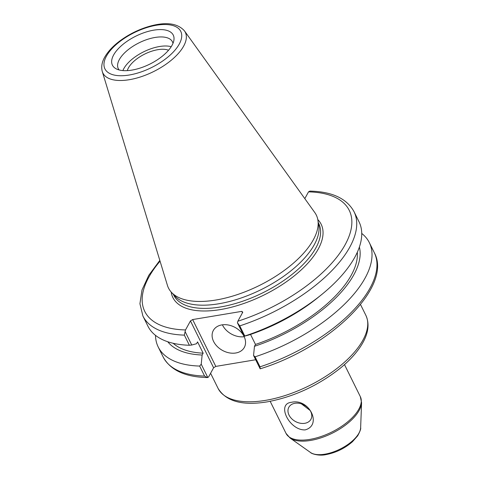 <?xml version="1.0" encoding="UTF-8"?>
<svg xmlns="http://www.w3.org/2000/svg" width="479" height="479" viewBox="0 0 479 479"><rect width="100%" height="100%" fill="white"/><g stroke="black" fill="none" stroke-linecap="round" stroke-linejoin="round"><path stroke-width="0.72" d="M294.926 403.288A12.574 9.329 -151.4 0 0 288.831 407.27A12.574 9.329 -151.4 0 0 295.399 421.484A12.574 9.329 -151.4 0 0 310.907 419.323A12.574 9.329 -151.4 0 0 308.105 407.916A12.574 9.329 -151.4 0 0 294.926 403.288M291.519 402.3C309.177 398.067 322.541 425.107 305.159 429.897C289.412 430.639 276.048 403.593 291.519 402.3M301.411 403.851L310.129 410.455M127.318 70.623A24.824 11.436 153.7 0 1 157.819 49.69A24.824 11.436 153.7 0 1 168.548 50.247M213.604 367.764L208.676 376.799L207.826 377.542L201.228 364.19L202.138 355.023L203.15 353.179L197.564 341.88L196.552 343.724L191.75 345.024L185.092 331.546L185.523 329.947L190.456 320.918L213.604 367.764L215.801 366.405L192.648 319.559L190.456 320.918M192.648 319.559L241.781 311.362L242.47 312.757M237.847 321.217L237.422 322.81L239.769 325.882A117.75 54.241 -26.3 0 0 354.035 211.688C346.748 198.468 332.025 191.606 309.865 191.103L308.506 191.863A114.044 52.534 153.7 0 1 345.251 244.512A114.044 52.534 153.7 0 1 237.847 321.217L242.781 312.182L241.781 311.362M308.506 191.863L304.812 198.629M184.475 30.901L314.793 212.544A82.424 37.967 153.7 0 1 317.894 220.106L318.769 225.387A80.849 37.242 153.7 0 1 261.199 289.603A80.849 37.242 153.7 0 1 175.212 296.333L171.548 292.435A82.424 37.967 153.7 0 1 167.428 285.376L102.278 71.527A45.978 21.178 -26.3 0 0 129.312 79.706A45.978 21.178 -26.3 0 0 173.105 58.66A45.978 21.178 -26.3 0 0 184.475 30.901C177.883 23.495 166.848 21.789 151.382 25.782C139.515 28.932 128.671 34.243 118.846 41.709C113.038 46.212 108.595 50.906 105.524 55.803C102.039 61.282 100.961 66.527 102.278 71.527M260.157 368.806L260.235 368.788C329.462 347.598 393.061 286.735 374.273 252.631A117.75 54.241 153.7 0 1 260.007 366.83L260.157 368.806L253.553 355.46L254.469 346.293L255.481 344.449L250.529 334.438M255.678 359.753L215.801 366.405M201.228 364.19L199.653 366.07L204.599 376.075L207.311 377.554M159.818 260.402L148.765 275.359L142 289.957L139.928 303.728L142.91 316.032A117.75 54.241 -26.3 0 0 184.361 335.126L185.092 331.546M184.361 335.126L189.367 345.257L191.75 345.024M189.367 345.257A117.75 54.241 153.7 0 1 147.915 326.163L142.91 316.032M113.607 55.007A33.937 15.633 153.7 0 1 149.61 31.027A33.937 15.633 153.7 0 1 173.937 39.985A33.937 15.633 153.7 0 1 149.765 64.144A33.937 15.633 153.7 0 1 115.888 68.671A33.937 15.633 153.7 0 1 113.607 55.007M317.894 220.106A82.424 37.967 153.7 0 1 259.205 285.574A82.424 37.967 153.7 0 1 171.548 292.435M237.422 322.81L244.08 336.288L248.882 334.989A107.404 49.475 153.7 0 0 317.721 297.764L321.331 294.842A117.75 54.241 153.7 0 1 244.781 336.013L239.769 325.882M199.653 366.07A117.75 54.241 153.7 0 1 158.202 346.97A117.75 54.241 153.7 0 1 155.501 335.36M260.007 366.83L255.062 356.825L253.553 355.46M361.735 233.429A117.75 54.241 153.7 0 1 369.327 242.625A117.75 54.241 153.7 0 1 255.062 356.825M244.08 336.288L244.781 336.013M354.035 211.688L359.04 221.819A117.75 54.241 153.7 0 1 321.331 294.842M222.4 324.816A17.663 13.107 -151.4 0 0 244.188 336.713M221.879 324.894A17.663 13.107 28.6 0 1 240.392 331.39A17.663 13.107 28.6 0 1 244.326 347.413A17.663 13.107 28.6 0 1 222.543 350.448A17.663 13.107 28.6 0 1 213.323 330.48A17.663 13.107 28.6 0 1 221.879 324.894M357.31 252.259A104.398 48.092 153.7 0 1 255.481 344.449M203.15 353.179A104.398 48.092 153.7 0 1 173.153 343.275M359.382 247.032A107.404 49.475 153.7 0 1 254.469 346.293M202.138 355.023A107.404 49.475 153.7 0 1 167.74 341.749M122.887 70.587A30.225 13.921 153.7 0 1 123.804 68.641A30.225 13.921 153.7 0 1 171.213 46.703M119.139 69.958A30.225 13.921 153.7 0 1 118.271 68.629A30.225 13.921 153.7 0 1 119.331 59.582A30.225 13.921 153.7 0 1 147.215 39.446A30.225 13.921 153.7 0 1 172.464 41.847A30.225 13.921 153.7 0 1 172.985 43.35M344.491 364.597L360.334 396.648A41.445 19.094 153.7 0 1 348.269 421.352A41.445 19.094 153.7 0 1 309.853 439.399A41.445 19.094 153.7 0 1 286.017 433.375L270.18 401.324M310.512 452.493C310.847 453.403 318.337 456.301 325.965 454.613C335.899 452.721 344.724 448.428 352.442 441.74L357.687 435.794C360.064 431.399 361.046 428.705 360.639 427.717A28.812 13.274 153.7 0 1 324.894 454.176A28.812 13.274 153.7 0 1 310.512 452.493L290.07 438.034A41.098 18.932 -26.3 0 0 310.584 440.441A41.098 18.932 -26.3 0 0 361.573 402.695L360.334 396.648M265.48 400.372A82.424 37.967 153.7 0 1 218.077 388.391C226.064 401.432 242.464 405.917 267.282 401.845C293.627 396.935 317.834 385.817 339.91 368.495C349.898 360.364 357.388 352.041 362.369 343.515C368.453 333.097 369.62 323.714 365.866 315.35A82.424 37.967 153.7 0 1 341.874 364.483A82.424 37.967 153.7 0 1 265.48 400.372M318.331 222.729L318.763 223.609A80.849 37.242 153.7 0 1 295.232 271.797A80.849 37.242 153.7 0 1 220.298 307.003A80.849 37.242 153.7 0 1 173.805 295.256L173.368 294.375M171.183 292.034A82.705 38.098 -26.3 0 0 220.43 309.566A82.705 38.098 -26.3 0 0 301.231 269.893A82.705 38.098 -26.3 0 0 317.799 219.574M185.523 329.947A114.044 52.534 153.7 0 1 160.052 261.175M204.599 376.075A117.75 54.241 153.7 0 1 163.147 356.975C170.434 370.195 185.157 377.057 207.311 377.56M129.24 75.017A42.308 19.489 153.7 0 1 118.079 42.948A42.308 19.489 153.7 0 1 181.2 32.416A42.308 19.489 153.7 0 1 129.24 75.017M360.639 427.717L361.573 402.695M290.07 438.034L286.017 433.375M210.598 373.267L218.077 388.391M360.501 304.506L365.866 315.35M158.202 346.97L163.147 356.975M369.327 242.625L374.273 252.631"/></g></svg>
